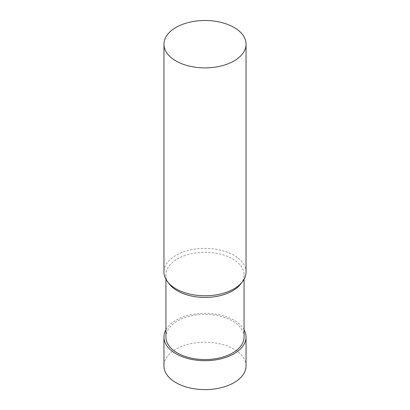 <?xml version="1.0" encoding="UTF-8"?>
<svg xmlns="http://www.w3.org/2000/svg" width="410" height="410" viewBox="0 0 410 410"><rect width="100%" height="100%" fill="white"/><g stroke="black" fill="none" stroke-linecap="round" stroke-linejoin="round"><path stroke-width="0.31" stroke-dasharray="2.05 1.54" d="M246.046 365.92A41.046 23.698 0 0 0 205 342.222A41.046 23.698 0 0 0 163.954 365.92M244.073 329.742A41.046 23.698 0 0 0 205 313.301A41.046 23.698 0 0 0 165.927 329.742M244.073 336.999A39.073 22.56 0 0 0 205 314.439A39.073 22.56 0 0 0 165.927 336.999M240.67 284.079A39.073 22.56 0 0 0 244.073 274.869A39.073 22.56 0 0 0 205 252.309A39.073 22.56 0 0 0 165.927 274.869A39.073 22.56 0 0 0 169.33 284.079M246.046 272.081A41.046 23.698 0 0 0 205 248.383A41.046 23.698 0 0 0 163.954 272.081M165.927 274.869L165.927 279.338M244.073 274.869L244.073 279.338"/><path stroke-width="0.61" d="M165.927 329.742A41.046 23.698 0 0 0 163.954 336.999L163.954 365.92A41.046 23.698 0 0 0 189.292 387.809A41.046 23.698 0 0 0 234.023 382.673A41.046 23.698 0 0 0 246.046 365.92L246.046 336.999A41.046 23.698 0 0 0 244.073 329.742M163.954 336.999A41.046 23.698 0 0 0 189.292 358.888A41.046 23.698 0 0 0 234.023 353.753A41.046 23.698 0 0 0 246.046 336.999M165.927 279.338L165.927 336.999A39.073 22.56 0 0 0 190.045 357.838A39.073 22.56 0 0 0 232.629 352.948A39.073 22.56 0 0 0 244.073 336.999L244.073 279.338M163.954 44.198L163.954 272.081A41.046 23.698 0 0 0 167.531 281.757L169.33 284.079A39.073 22.56 0 0 0 232.629 290.818A39.073 22.56 0 0 0 240.67 284.079L242.469 281.757A41.046 23.698 0 0 0 246.046 272.081L246.046 44.198A41.046 23.698 0 0 0 205 20.5A41.046 23.698 0 0 0 163.954 44.198A41.046 23.698 0 0 0 189.292 66.092A41.046 23.698 0 0 0 234.023 60.952A41.046 23.698 0 0 0 246.046 44.198M167.531 281.757A41.046 23.698 0 0 0 234.023 288.84A41.046 23.698 0 0 0 242.469 281.757"/></g></svg>

